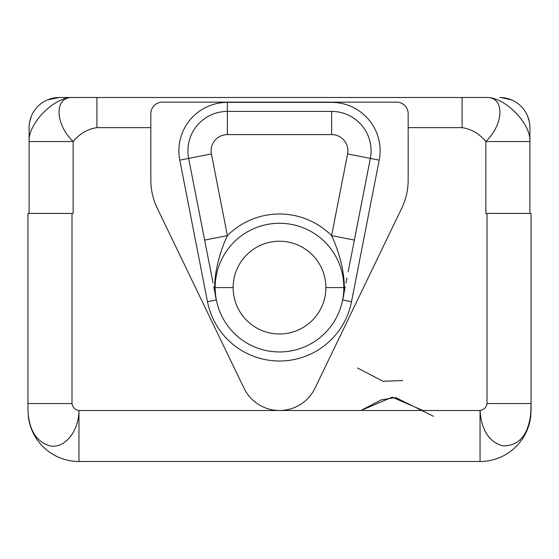 <?xml version="1.0" encoding="UTF-8"?>
<svg xmlns="http://www.w3.org/2000/svg" width="559" height="559" viewBox="0 0 559 559"><rect width="100%" height="100%" fill="white"/><g stroke="black" fill="none" stroke-linecap="round" stroke-linejoin="round"><path stroke-width="0.84" d="M78.959 461.496L480.041 461.496L78.959 461.496A51.009 51.009 0 0 1 28.313 416.546A51.009 51.009 0 0 0 78.959 461.496L78.959 410.495L480.041 410.495C484.038 409.796 486.358 407.476 487.001 403.535L487.001 213.426L485.841 213.426L485.841 141.553C479.329 133.678 471.412 129.045 462.09 127.641L408.175 127.641L462.09 127.641C471.412 129.045 479.329 133.678 485.841 141.553C504.295 123.756 504.987 96.267 485.841 97.504L462.09 97.504L462.09 127.641L462.09 97.504L485.841 97.504C504.428 96.267 531.211 123.756 529.89 141.553L529.89 213.426L529.89 141.553L485.841 141.553L529.89 141.553L529.89 127.641L529.89 141.553C531.211 123.756 504.428 96.267 485.841 97.504C504.987 96.267 504.295 123.756 485.841 141.553L485.841 213.426L531.05 213.426L531.05 410.495L530.687 416.546A51.009 51.009 0 0 1 480.041 461.496L480.041 410.495L480.041 461.496A51.009 51.009 0 0 0 530.687 416.546L531.05 403.535L487.001 403.535L487.001 213.426L531.05 213.426L531.05 403.535L487.001 403.535C486.358 407.476 484.038 409.796 480.041 410.495C481.474 430.192 489.055 441.987 502.793 445.865C519.695 445.984 529.114 434.189 531.05 410.495C529.114 434.189 519.695 445.984 502.793 445.865C489.055 441.987 481.474 430.192 480.041 410.495L78.959 410.495C74.962 409.796 72.642 407.476 71.999 403.535C72.642 407.476 74.962 409.796 78.959 410.495L78.959 461.496M150.825 127.641L96.91 127.641L96.91 97.504L462.09 97.504L73.159 97.504L96.91 97.504L96.91 127.641C87.588 129.045 79.671 133.678 73.159 141.553L73.159 213.426L71.999 213.426L71.999 403.535L27.95 403.535L27.95 213.426L71.999 213.426L71.999 403.535L27.95 403.535L27.95 410.495C29.033 430.192 36.419 441.987 50.1 445.865C64.648 448.954 78.952 431.22 78.959 410.495C78.952 431.22 64.648 448.954 50.1 445.865C36.419 441.987 29.033 430.192 27.95 410.495L27.95 213.426L73.159 213.426L73.159 141.553L29.11 141.553C27.789 123.756 54.572 96.267 73.159 97.504L59.247 97.504L73.159 97.504C54.013 96.267 54.705 123.756 73.159 141.553C79.671 133.678 87.588 129.045 96.91 127.641L150.825 127.641M150.825 180.047L150.825 113.729L150.825 180.047A64.914 64.914 0 0 0 157.268 208.234L243.997 388.191A39.416 39.416 0 0 0 315.003 388.191L401.732 208.234A64.914 64.914 0 0 0 408.175 180.047L408.175 113.729A11.592 11.592 0 0 0 396.583 102.143L162.417 102.143A11.592 11.592 0 0 0 150.825 113.729A11.592 11.592 0 0 1 162.417 102.143L396.583 102.143A11.592 11.592 0 0 1 408.175 113.729L408.175 180.047A64.914 64.914 0 0 1 401.732 208.234L315.003 388.191A39.416 39.416 0 0 1 243.997 388.191L157.268 208.234A64.914 64.914 0 0 1 150.825 180.047M351.513 301.706A73.376 73.376 0 0 1 207.487 301.706L179.781 160.133A48.458 48.458 0 0 1 227.338 102.374L331.662 102.374A48.458 48.458 0 0 1 379.219 160.133L351.513 301.706L342.639 299.973L351.513 301.706L379.219 160.133A48.458 48.458 0 0 0 331.662 102.374L227.338 102.374A48.458 48.458 0 0 0 179.781 160.133L207.487 301.706A73.376 73.376 0 0 0 351.513 301.706M348.145 271.842L370.344 158.4L379.219 160.133L370.344 158.4L354.357 240.077L331.606 235.618L347.593 153.942A16.232 16.232 0 0 0 331.662 134.6L227.338 134.6A16.232 16.232 0 0 0 211.407 153.942L227.394 235.618C220.106 250.83 210.918 280.618 216.361 299.973L207.487 301.706L216.361 299.973L214.342 289.667L215.998 298.108M212.441 279.954L188.656 158.4L179.781 160.133L211.407 153.942L227.394 235.618A73.613 73.613 0 0 1 331.606 235.618L347.593 153.942L370.344 158.4A39.416 39.416 0 0 0 331.662 111.416L331.662 134.6L227.338 134.6A16.232 16.232 0 0 0 211.407 153.942L188.656 158.4L212.441 279.954M227.338 111.416L227.338 102.374L227.338 111.416A39.416 39.416 0 0 0 188.656 158.4A39.416 39.416 0 0 1 227.338 111.416L227.338 134.6L227.338 111.416L331.662 111.416A39.416 39.416 0 0 1 370.344 158.4L347.593 153.942A16.232 16.232 0 0 0 331.662 134.6L331.662 111.416L227.338 111.416M344.658 289.667L342.639 299.973L344.658 289.667M343.002 298.094L342.639 299.959C348.082 280.611 338.894 250.83 331.606 235.618A73.613 73.613 0 0 0 227.394 235.618L204.643 240.077L188.656 158.4L210.855 271.835M214.125 288.563L215.844 297.318M227.394 235.618L204.643 240.077M215.166 287.612A64.334 64.334 0 0 0 279.5 351.953A64.334 64.334 0 0 0 343.834 287.612A64.334 64.334 0 0 0 279.5 223.279A64.334 64.334 0 0 0 215.166 287.612A64.334 64.334 0 0 1 279.5 223.279A64.334 64.334 0 0 1 343.834 287.612L325.869 287.612A46.369 46.369 0 0 0 279.5 241.243A46.369 46.369 0 0 0 233.131 287.612L215.166 287.612L233.131 287.612A46.369 46.369 0 0 0 279.5 333.982A46.369 46.369 0 0 0 325.869 287.612A46.369 46.369 0 0 0 279.5 241.243A46.369 46.369 0 0 0 233.131 287.612A46.369 46.369 0 0 0 279.5 333.982A46.369 46.369 0 0 0 325.869 287.612L343.834 287.612A64.334 64.334 0 0 1 279.5 351.953A64.334 64.334 0 0 1 215.166 287.612M354.357 240.077L331.606 235.618M343.163 297.304L344.875 288.556M31.367 116.195A30.137 30.137 0 0 1 47.718 99.795L59.247 97.504A30.137 30.137 0 0 0 47.718 99.795L59.247 97.504A30.137 30.137 0 0 0 29.11 127.641L29.11 141.553L29.11 127.641A30.137 30.137 0 0 1 31.367 116.195L29.683 121.799M29.11 213.426L29.11 141.553L73.159 141.553C54.705 123.756 54.013 96.267 73.159 97.504C54.572 96.267 27.789 123.756 29.11 141.553L29.11 213.426M529.89 127.641A30.137 30.137 0 0 0 499.753 97.504A30.137 30.137 0 0 1 529.89 127.641M357.508 368.004L383.076 381.294L402.655 380.539L383.076 381.294L357.508 368.004M360.953 410.495L392.236 397.183L422.932 410.495M433.47 416.287L395.667 397.561L381.28 399.853L362.428 409.677M213.035 282.98L212.043 277.886M214.74 291.686L213.79 286.809M344.26 291.686L345.21 286.809M345.965 282.98L346.957 277.893M529.317 121.799L527.633 116.195M511.282 99.795L501.171 97.539"/></g></svg>
